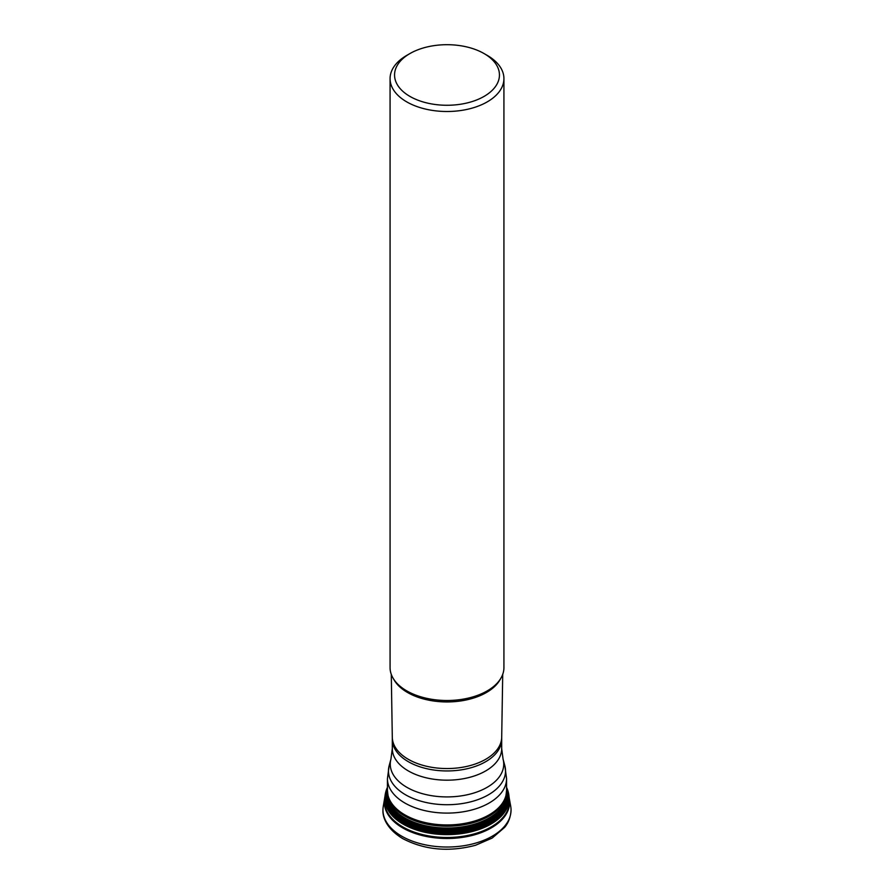 <?xml version="1.0" encoding="UTF-8"?>
<svg xmlns="http://www.w3.org/2000/svg" width="894" height="894" viewBox="0 0 894 894"><rect width="100%" height="100%" fill="white"/><g stroke="black" fill="none" stroke-linecap="round" stroke-linejoin="round"><path stroke-width="1.34" d="M385.113 795.425A62.021 35.805 0 0 0 385.102 795.481L383.302 806.209A64.044 36.978 0 0 0 382.956 810.053A64.044 36.978 0 0 0 401.719 836.192A64.044 36.978 180 0 0 471.507 844.215A64.044 36.978 180 0 0 511.044 810.053C510.519 820.446 505.836 825.855 504.697 827.319L492.192 838.058L475.519 845.277C449.012 852.239 424.784 850.038 402.825 838.661C386.744 828.995 382.531 817.317 382.956 810.053M384.688 798.565A62.658 36.173 0 0 0 402.691 827.9A62.658 36.173 180 0 0 473.954 834.974A62.658 36.173 180 0 0 509.312 798.565L510.697 806.209A64.044 36.978 180 0 1 511.044 810.053M503.925 78.638L503.925 667.628A56.925 32.866 180 0 1 487.252 690.872A56.925 32.866 180 0 1 406.748 690.872L406.748 690.872A56.925 32.866 0 0 1 390.075 667.628L390.075 78.638A56.925 32.866 0 0 0 406.748 101.882A56.925 32.866 0 0 0 468.78 109.001A56.925 32.866 0 0 0 503.925 78.638A56.925 32.866 0 0 0 487.252 55.394L484.09 53.573A52.444 30.284 0 0 0 409.91 53.573A52.444 30.284 0 0 0 409.91 96.396A52.444 30.284 0 0 0 484.09 96.396A52.444 30.284 0 0 0 484.09 53.573L487.252 55.394M409.91 53.573L406.748 55.394A56.925 32.866 0 0 0 390.075 78.638M506.529 791.928A59.596 34.408 180 0 1 471.138 825.061A59.596 34.408 180 0 1 404.859 817.932A59.596 34.408 0 0 1 387.471 791.928M387.437 790.397A59.864 34.564 0 0 0 404.669 818.289A59.864 34.564 180 0 0 472.647 825.084A59.864 34.564 180 0 0 506.563 790.397M506.563 789.268A60.177 34.743 180 0 1 473.943 825.285A60.177 34.743 180 0 1 404.446 818.792A60.177 34.743 0 0 1 387.437 789.268M387.437 788.921A60.323 34.821 0 0 0 404.345 819.049A60.323 34.821 180 0 0 474.435 825.441A60.323 34.821 180 0 0 506.563 788.921M506.563 788.095A60.837 35.123 180 0 1 475.91 826.145A60.837 35.123 180 0 1 403.987 820.077A60.837 35.123 0 0 1 387.437 788.095M387.437 787.726A61.205 35.335 0 0 0 403.719 820.837A61.205 35.335 180 0 0 476.804 826.715A61.205 35.335 180 0 0 506.563 787.726M506.563 787.48A61.574 35.548 180 0 1 477.642 827.319A61.574 35.548 180 0 1 403.462 821.62A61.574 35.548 0 0 1 387.437 787.48M385.895 791.559A62.01 35.805 0 0 0 385.135 795.258L387.437 787.379A61.742 35.648 0 0 0 403.339 821.988A61.742 35.648 180 0 0 477.999 827.62A61.742 35.648 180 0 0 506.563 787.402A61.764 35.659 180 0 1 478.055 827.665A61.764 35.659 180 0 1 403.328 822.055A61.764 35.659 0 0 1 387.437 787.39A61.809 35.682 0 0 0 387.37 787.525A61.809 35.682 0 0 0 403.295 822.145A61.809 35.682 180 0 0 478.022 827.777A61.809 35.682 180 0 0 506.63 787.525L506.563 787.379A61.809 35.682 180 0 1 506.63 787.525L508.865 795.258A62.01 35.805 180 0 1 508.887 795.369A62.01 35.805 180 0 1 472.535 830.258A62.01 35.805 180 0 1 403.149 822.949A62.01 35.805 0 0 1 385.113 795.369L385.102 795.481A62.021 35.805 0 0 0 403.149 823.072A62.021 35.805 180 0 0 472.535 830.381A62.021 35.805 180 0 0 508.898 795.481L508.898 795.481A62.021 35.805 180 0 0 508.887 795.425M508.105 791.559A62.01 35.805 180 0 1 508.865 795.258M509.312 798.565L508.999 796.431A62.133 35.872 180 0 1 472.613 831.431A62.133 35.872 180 0 1 403.071 824.112A62.133 35.872 0 0 1 385.001 796.431M384.778 797.996A62.502 36.084 0 0 0 402.803 826.916A62.502 36.084 180 0 0 473.619 834.046A62.502 36.084 180 0 0 509.222 797.996M387.437 790.553L388.141 796.554A59.406 34.296 0 0 0 404.993 816.177A59.406 34.296 0 0 0 465.964 824.424A59.406 34.296 0 0 0 505.859 796.554L506.563 790.553A59.563 34.385 0 0 1 469.797 822.324A59.563 34.385 0 0 1 404.881 814.87A59.563 34.385 0 0 1 387.437 790.553L387.437 778.708A59.563 34.385 0 0 0 404.881 803.024A59.563 34.385 0 0 0 469.797 810.478A59.563 34.385 0 0 0 506.563 778.708L506.563 790.553M389.158 765.733A58.535 33.793 0 0 0 405.608 794.822A58.535 33.793 0 0 0 473.507 801.058A58.535 33.793 0 0 0 504.842 765.733L503.065 759.129A56.735 32.754 180 0 1 472.691 793.369A56.735 32.754 180 0 1 406.882 787.323A56.735 32.754 180 0 1 390.935 759.129L389.158 765.733L387.437 778.708M392.31 748.602L392.31 739.372A54.69 31.569 0 0 0 408.334 761.699A54.69 31.569 0 0 0 467.931 768.549A54.69 31.569 0 0 0 501.69 739.372L501.69 748.602A54.69 31.569 180 0 1 467.931 777.78A54.69 31.569 180 0 1 408.334 770.93A54.69 31.569 180 0 1 392.31 748.602L390.935 759.129M392.31 739.372L392.298 737.259A54.702 31.581 0 0 0 408.312 759.308A54.702 31.581 0 0 0 467.696 766.203A54.702 31.581 0 0 0 501.702 737.259L502.719 674.378M500.506 678.848A55.786 32.206 180 0 1 407.552 692.504A55.786 32.206 180 0 1 393.494 678.848M487.196 690.906L487.252 690.872A56.836 32.821 180 0 1 487.196 690.906A56.836 32.821 180 0 1 406.804 690.906M508.887 795.369L508.999 796.431M506.563 778.708L504.842 765.733M501.69 748.602L503.065 759.129M501.69 739.372L501.702 737.259M392.298 737.259L391.281 674.378"/></g></svg>
